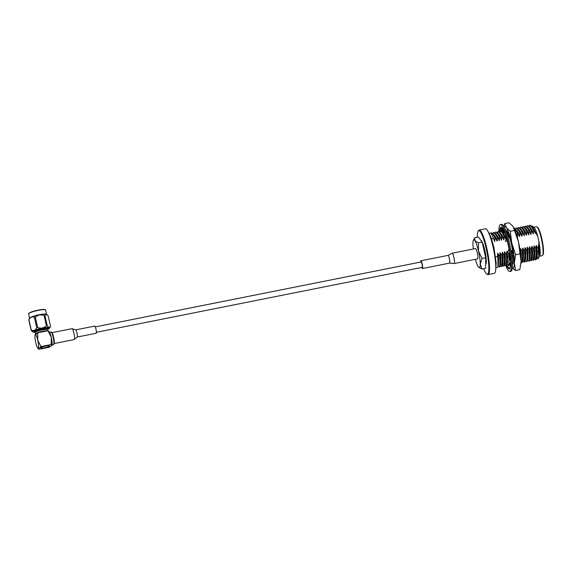 <?xml version="1.0" encoding="UTF-8"?>
<svg xmlns="http://www.w3.org/2000/svg" width="572" height="572" viewBox="0 0 572 572"><rect width="100%" height="100%" fill="white"/><g stroke="black" fill="none" stroke-linecap="round" stroke-linejoin="round"><path stroke-width="0.86" d="M96.389 332.296L422.2 267.367A2.76 0.479 -101.3 0 0 422.129 264.564A2.76 0.479 -101.3 0 0 421.121 261.955L95.309 326.884M43.086 348.026L43.086 348.026A4.504 0.715 167.1 0 0 43.272 347.998L43.594 347.948A4.504 0.715 167.1 0 0 43.779 347.919L44.123 347.862A4.504 0.715 167.1 0 0 44.316 347.819L44.666 347.755A4.504 0.715 167.1 0 0 44.866 347.712L45.217 347.633A4.504 0.715 167.1 0 0 45.417 347.59L45.767 347.504A4.504 0.715 167.1 0 0 45.967 347.454L46.303 347.361A4.504 0.715 167.1 0 0 46.496 347.311L46.825 347.218A4.504 0.715 167.1 0 0 47.011 347.161L47.319 347.068A4.504 0.715 167.1 0 0 47.49 347.011L47.49 347.011M42.6 348.033L42.614 348.083A4.504 0.715 167.1 0 0 42.786 348.062L43.086 347.969M41.449 348.098L41.456 348.148A4.504 0.715 167.1 0 0 41.57 348.148L41.792 348.148A4.504 0.715 167.1 0 0 41.928 348.141L42.178 348.126A4.504 0.715 167.1 0 0 42.335 348.112L42.614 348.083M47.462 346.961L47.776 346.911A4.504 0.715 167.1 0 0 47.934 346.854L47.919 346.804M47.934 346.854L48.191 346.761A4.504 0.715 167.1 0 0 48.334 346.703L48.32 346.653M49.471 346.039L49.499 345.974A4.504 0.715 167.1 0 0 49.499 345.938L49.492 345.896A4.504 0.715 167.1 0 0 49.457 345.853L49.399 345.81A4.504 0.715 167.1 0 0 49.349 345.788L49.249 345.753A4.504 0.715 167.1 0 0 49.178 345.738L49.035 345.717A4.504 0.715 167.1 0 0 48.942 345.71L48.756 345.702A4.504 0.715 167.1 0 0 48.641 345.702L48.42 345.702A4.504 0.715 167.1 0 0 48.284 345.71L48.034 345.724A4.504 0.715 167.1 0 0 47.876 345.738L47.598 345.76A4.504 0.715 167.1 0 0 47.433 345.781L47.126 345.824A4.504 0.715 167.1 0 0 46.947 345.845L46.618 345.896A4.504 0.715 167.1 0 0 46.432 345.931L46.089 345.988A4.504 0.715 167.1 0 0 45.896 346.024L45.545 346.096A4.504 0.715 167.1 0 0 45.345 346.139L44.995 346.21A4.504 0.715 167.1 0 0 44.795 346.26L44.444 346.346A4.504 0.715 167.1 0 0 44.251 346.396L43.908 346.482A4.504 0.715 167.1 0 0 43.715 346.539L43.386 346.632A4.504 0.715 167.1 0 0 43.2 346.682L42.893 346.782A4.504 0.715 167.1 0 0 42.721 346.839L42.435 346.932A4.504 0.715 167.1 0 0 42.278 346.99L42.021 347.09A4.504 0.715 167.1 0 0 41.878 347.147L41.649 347.24A4.504 0.715 167.1 0 0 41.534 347.297L41.341 347.383A4.504 0.715 167.1 0 0 41.241 347.44L41.084 347.526A4.504 0.715 167.1 0 0 41.012 347.569L40.898 347.654A4.504 0.715 167.1 0 0 40.841 347.697L40.769 347.769A4.504 0.715 167.1 0 0 40.741 347.812L40.719 347.876A4.504 0.715 167.1 0 0 40.712 347.912L40.734 347.962A4.504 0.715 167.1 0 0 40.755 347.99L40.812 348.033A4.504 0.715 167.1 0 0 40.862 348.062L40.962 348.091A4.504 0.715 167.1 0 0 41.034 348.105L41.177 348.126M40.734 347.962L40.712 347.912A4.504 0.715 167.1 0 0 44.494 347.79A4.504 0.715 167.1 0 0 49.499 345.917A4.504 0.715 167.1 0 0 44.945 346.224A4.504 0.715 167.1 0 0 40.719 347.926M48.384 328.986A8.73 1.387 167.1 0 0 49.664 328.078A8.73 1.387 167.1 0 0 40.884 328.471A8.73 1.387 167.1 0 0 32.804 331.939L31.195 330.43L28.757 319.791A9.953 1.587 -12.9 0 1 28.772 319.777A9.953 1.587 -12.9 0 1 28.9 319.598L31.338 330.237C33.519 331.074 35.335 330.28 36.78 327.856L34.341 317.217C32.161 316.38 30.345 317.174 28.9 319.598M46.454 325.847L44.015 315.208L39.354 314.829L35.271 316.952L37.702 327.592C40.998 328.635 43.915 328.056 46.454 325.847A9.953 1.587 167.1 0 1 47.24 325.775C48.706 327.613 49.807 327.827 50.543 326.405L48.105 315.773L46.911 314.564L44.802 315.136L47.24 325.775M44.015 315.208A9.953 1.587 -12.9 0 1 44.802 315.136M34.341 317.217A9.953 1.587 -12.9 0 1 35.271 316.952M37.702 327.592A9.953 1.587 167.1 0 0 36.78 327.856M49.664 328.078L50.529 326.426A9.953 1.587 167.1 0 0 50.543 326.405M35.207 332.668L34.434 332.26A7.243 1.151 -12.9 0 1 34.277 332.082L34.127 331.445A7.243 1.151 -12.9 0 1 42.178 328.435A7.243 1.151 -12.9 0 1 48.255 328.206L48.398 328.85A7.243 1.151 -12.9 0 1 48.327 329.079L47.812 329.787M32.804 331.939A8.73 1.387 167.1 0 0 34.349 332.196M35.321 334.334L35.528 333.862A6.464 1.03 -12.9 0 1 42.693 331.302A6.464 1.03 -12.9 0 1 47.59 330.83M35.5 333.926L35.185 332.582A6.464 1.03 -12.9 0 1 42.371 329.894A6.464 1.03 -12.9 0 1 47.791 329.694L48.034 330.752M34.277 332.082A7.243 1.151 -12.9 0 1 42.328 329.079A7.243 1.151 -12.9 0 1 48.398 328.85M28.772 319.777L29.637 318.125A8.73 1.387 -12.9 0 1 39.304 314.7A8.73 1.387 -12.9 0 1 46.496 314.264L46.911 314.564M40.948 346.589L37.688 340.025L37.788 332.782L48.019 330.745L51.28 337.316L51.18 344.551L40.948 346.589L38.381 348.87L39.032 349.292L49.264 347.254L51.93 345.388L51.18 344.551M35.056 334.877A7.036 1.223 -101.3 0 0 35.771 342.728A7.036 1.223 78.7 0 0 37.673 348.019A7.036 1.223 78.7 0 0 37.688 340.025A7.036 1.223 -101.3 0 0 35.056 334.877L37.788 332.782M48.019 330.745L49.378 332.017A7.036 1.223 78.7 0 1 51.28 337.316A7.036 1.223 78.7 0 1 51.995 345.166A7.036 1.223 78.7 0 1 51.945 345.309M52.059 344.923L53.489 344.637A6.471 1.123 -101.3 0 0 53.661 344.494A6.471 1.123 -101.3 0 0 53.11 337.044A6.471 1.123 -101.3 0 0 51.173 331.996A6.471 1.123 -101.3 0 0 50.958 331.939L49.528 332.225M51.173 331.996L51.809 332.439A5.913 1.03 78.7 0 1 53.775 337.973A5.913 1.03 78.7 0 1 54.083 343.851L53.661 344.494M96.246 333.197A3.661 0.636 -101.3 0 0 96.003 329.257A3.661 0.636 -101.3 0 0 94.723 326.083L75.697 329.88A3.661 0.636 -101.3 0 1 76.977 333.054A3.661 0.636 -101.3 0 1 77.22 336.987A3.661 0.636 -101.3 0 1 77.127 337.051L96.153 333.262A3.661 0.636 -101.3 0 0 96.246 333.197M513.677 227.356A21.107 3.668 78.7 0 1 513.742 227.477A21.107 3.668 78.7 0 1 518.489 241.885A21.107 3.668 78.7 0 1 521.078 261.504A21.107 3.668 78.7 0 1 520.956 263.699A21.107 3.668 78.7 0 1 520.942 263.856M512.276 267.825L515.443 270.499L514.392 262.834L515.637 254.719L520.027 253.839L518.489 241.885L513.02 226.312L509.087 222.708L504.697 223.58L503.975 226.691M515.443 270.499L519.834 269.619L521.078 261.504L520.027 253.839M515.637 254.719L511.804 243.214L510.267 231.26L514.657 230.38M510.267 231.26L506.334 227.649L504.697 223.58M505.526 230.008A17.589 3.053 78.7 0 1 511.919 246.668A17.589 3.053 78.7 0 1 512.405 264.507A17.589 3.053 78.7 0 0 512.812 264.15A17.589 3.053 78.7 0 0 511.897 246.675A17.589 3.053 78.7 0 0 506.041 230.187A17.589 3.053 78.7 0 0 505.526 230.008M512.29 267.732A21.107 3.668 -101.3 0 0 514.392 262.834A21.107 3.668 78.7 0 0 511.804 243.214A21.107 3.668 -101.3 0 0 506.334 227.649A21.107 3.668 -101.3 0 0 504.189 227.077M510.331 264.836L509.395 263.906M506.256 230.359L505.884 230.287M509.044 268.74A21.107 3.668 78.7 0 1 507.185 266.845L508.215 268.046L509.123 267.846M510.546 264.729A21.107 3.668 78.7 0 1 509.766 268.339A21.107 3.668 78.7 0 1 509.731 268.39L509.237 269.09L507.507 265.973L510.953 264.586M509.866 254.168A21.107 3.668 78.7 0 1 510.574 262.076A21.107 3.668 78.7 0 1 510.574 262.269L510.646 264.879L508.472 261.583L510.41 259.059M507.328 241.22A21.107 3.668 78.7 0 1 509.294 250.45A21.107 3.668 78.7 0 1 509.337 250.708L509.945 254.233L507.643 252.116L509.044 249.063M499.478 231.982L499.671 231.538A21.107 3.668 78.7 0 1 500.464 227.713A21.107 3.668 78.7 0 1 500.5 227.663L501.036 227.313A21.107 3.668 78.7 0 1 503.045 229.208A21.107 3.668 78.7 0 1 503.11 229.322L503.961 231.002A21.107 3.668 78.7 0 1 506.42 237.895A21.107 3.668 78.7 0 1 506.485 238.124L507.393 241.22L505.341 241.184L507.35 241.305M500.464 227.713L500.471 228.993M498.92 231.538A23.924 4.154 78.7 0 1 500.436 224.56L501.53 224.346A23.924 4.154 78.7 0 1 509.466 243.214A23.924 4.154 78.7 0 1 510.882 271.271L509.788 271.493A23.924 4.154 78.7 0 1 505.741 265.708M507.185 266.845A21.107 3.668 78.7 0 1 507.121 266.731L506.256 265.251M500.436 224.56A23.924 4.154 78.7 0 1 508.379 243.436A23.924 4.154 78.7 0 1 509.788 271.493M508.93 265.065L508.844 265.437M508.351 267.489L508.215 268.046M509.302 264.207L509.738 264.335L509.631 265.122M509.738 264.335L509.001 264.779M503.196 230.423L502.295 229.522L501.858 227.492M502.345 230.852L500.057 230.609L501.036 230.309L501.823 227.62M500.993 226.962L500.057 230.609M501.036 230.309L503.324 230.552M503.188 230.537L501.766 231.553M503.975 230.802L502.445 232.976L503.489 233.061L504.297 231.789M503.489 233.061L504.368 231.96M508.065 237.673L507.736 236.536M506.091 236.787L506.12 239.375L505.341 241.184M510.553 248.405L510.324 247.226M485.635 264.436A12.312 2.138 -101.3 0 0 485.206 252.052A12.312 2.138 -101.3 0 0 480.852 240.34M534.312 258.937L535.535 259.902L536.4 259.059L536.479 252.245L536.064 248.884L534.141 245.939L533.798 249.335L531.874 246.389L531.531 249.785L529.608 246.847L529.264 250.236L527.341 247.297L526.998 250.686L525.075 247.748L524.738 251.137L522.808 248.198L522.472 251.587L520.541 248.648L520.241 251.244M535.535 259.902L536.193 252.302L535.778 248.942M532.046 259.395L533.268 260.353L534.141 259.509L533.798 249.335M533.268 260.353L533.926 252.752L533.512 249.392M529.779 259.845L531.002 260.803L531.874 259.96L531.531 249.785M531.002 260.803L531.66 253.203L531.245 249.842M527.52 260.296L528.735 261.254L529.608 260.417L529.264 250.236M528.735 261.254L529.121 260.946L529.4 253.653L528.986 250.293M525.253 260.746L526.469 261.704L527.341 260.868L526.998 250.686M526.469 261.704L526.855 261.397L527.134 254.104L526.719 250.743M522.987 261.197L524.209 262.162L525.075 261.318L524.738 251.137M524.209 262.162L524.867 254.554L524.452 251.194M521.063 262.062L521.943 262.612L522.808 261.769L522.472 251.587M521.943 262.612L522.601 255.012L522.186 251.644M507.128 264.357L508.63 265.265L509.459 263.077M509.48 260.267L508.88 254.297L506.949 251.358L506.613 254.755L504.69 251.809L504.061 255.262L502.423 252.259L501.801 255.713L500.157 252.717L499.535 256.163L497.604 253.224L497.626 256.542A17.589 3.053 78.7 0 1 497.969 259.917L497.89 266.738L497.404 267.267A17.589 3.053 78.7 0 1 496.968 267.589L496.038 267.775M508.351 265.322L509.202 262.691M509.209 260.618L508.594 254.354M504.861 264.807L506.084 265.773L506.949 264.929L506.613 254.755M506.084 265.773L506.742 258.172L506.327 254.805M502.595 265.265L503.818 266.223L504.69 265.379L504.347 255.205M503.818 266.223L504.475 258.623L504.061 255.262M500.336 265.715L501.551 266.674L502.423 265.83L502.08 255.655M501.551 266.674L502.216 259.073L501.801 255.713M498.069 266.166L499.284 267.124L500.157 266.28L499.814 256.106M499.284 267.124L499.671 266.817L499.949 259.524L499.535 256.163M497.626 256.542L495.638 256.935M491.548 238.81L493.479 238.424L494.637 241.52L493.522 238.595M489.16 233.269L490.09 233.083A17.589 3.053 78.7 0 1 493.479 238.424M494.637 241.52L494.973 238.124L493.901 235.693L491.276 232.847L490.712 233.276M494.973 238.124L492.914 233.59L491.276 232.847M495.259 238.074L497.182 241.012L497.24 237.673L496.16 235.242L493.543 232.396L492.707 233.362M497.24 237.673L495.18 233.14L493.543 232.396M497.526 237.616L499.449 240.562L499.506 237.223L498.426 234.792L495.81 231.946L494.973 232.904M499.506 237.223L497.447 232.69L495.81 231.946M499.785 237.165L501.716 240.104L501.773 236.772L500.693 234.341L498.076 231.488L497.24 232.454M501.773 236.772L499.713 232.239L498.076 231.488M502.052 236.715L503.975 239.654L504.032 236.322L502.466 232.976M502.452 232.954L500.336 231.038L499.506 232.003M504.032 236.322L502.795 233.004M502.624 232.711L501.973 231.789L500.336 231.038M503.21 230.716L502.602 230.587M508.229 238.81L508.565 235.421L505.684 230.402M508.565 235.421L507.772 232.933L505.569 230.123M517.21 236.851L517.574 236.944L517.624 233.612L516.552 231.181L514.178 228.328M517.624 233.612L515.565 229.079L514.156 228.285M517.91 233.555L519.834 236.493L519.891 233.162L518.818 230.73L516.194 227.878L515.358 228.843M519.891 233.162L517.832 228.628L516.194 227.878M520.177 233.104L522.1 236.043L522.157 232.711L521.085 230.28L518.461 227.427L517.624 228.392M522.157 232.711L520.098 228.178L518.461 227.427M522.443 232.654L524.367 235.593L524.424 232.261L523.351 229.822L520.727 226.977L519.891 227.942M524.424 232.261L522.365 227.72L520.727 226.977M524.71 232.203L526.633 235.142L526.69 231.803L525.611 229.372L522.994 226.526L522.157 227.492M526.69 231.803L524.631 227.27L522.994 226.526M526.969 231.746L528.9 234.692L528.957 231.353L527.877 228.922L525.26 226.076L524.424 227.041M528.957 231.353L526.898 226.819L525.26 226.076M529.236 231.295L531.166 234.241L531.224 230.902L530.144 228.471L527.527 225.625L526.69 226.583M531.224 230.902L529.164 226.369L527.527 225.625M531.502 230.845L533.426 233.784L533.483 230.452L532.41 228.021L529.786 225.168L528.957 226.133M533.483 230.452L531.424 225.919L529.786 225.168M531.467 225.961L532.253 226.09L537.78 236.622L538.845 241.298A15.058 2.617 78.7 0 1 539.632 256.263L537.973 258.83L536.579 258.487M532.253 226.09L533.84 227.184A15.058 2.617 78.7 0 1 537.78 236.622M538.845 241.298L538.795 245.738C539.41 249.943 539.603 253.189 539.389 255.477L538.395 246.668L537.973 258.83M538.681 245.066L538.395 246.668M538.795 245.738L538.667 245.038M537.98 248.377L536.121 245.545L536.064 248.884M536.693 258.115L537.222 251.187L536.4 245.488M534.427 258.565L534.963 251.637L534.141 245.939M532.167 259.016L532.696 252.088L531.874 246.389M529.901 259.466L530.43 252.545L529.608 246.847M527.634 259.917L528.163 252.996L527.341 247.297M525.368 260.374L525.897 253.446L525.075 247.748M523.101 260.825L523.63 253.897L522.808 248.198M521.078 261.082L521.371 254.347L520.541 248.648M513.127 253.453L511.482 250.457L511.211 252.195M512.319 262.133L512.305 256.156L511.482 250.457M510.231 259.288L509.731 254.04M507.242 263.985L507.779 257.057L506.949 251.358M504.976 264.436L505.512 257.507L504.69 251.809M502.716 264.886L503.246 257.958L502.423 252.259M500.45 265.337L500.979 258.408L500.157 252.717M498.183 265.787L498.712 258.866L497.89 253.167M533.769 230.394L535.692 233.333L533.919 228.979L531.824 226.398M535.692 233.333L535.685 232.818M533.426 233.784L531.653 229.429L529.565 226.848M531.166 234.241L529.386 229.887L527.298 227.306M528.9 234.692L527.119 230.337L525.032 227.756M526.633 235.142L524.853 230.788L522.765 228.207M524.367 235.593L522.586 231.238L520.499 228.657M522.1 236.043L520.327 231.689L518.232 229.107M519.834 236.493L518.06 232.139L515.973 229.558M517.574 236.944L516.116 233.262M508.508 238.753L508.093 237.595M506.213 239.11L503.353 233.047M502.767 232.468L502.373 232.268M506.241 239.017L506.241 237.394M503.975 239.654L502.202 235.299L500.114 232.718M501.716 240.104L499.935 235.75L497.847 233.169M499.449 240.562L497.669 236.207L495.581 233.626M497.182 241.012L495.402 236.658L493.314 234.077M494.916 241.463L492.428 235.857M539.389 255.477C539.518 253.031 539.182 249.571 538.388 245.095M536.4 259.059L536.893 257.479L536.944 251.244L536.121 245.545M534.141 259.509L534.627 257.936L534.677 251.694L533.855 245.996M531.874 259.96L532.36 258.387L532.41 252.145L531.588 246.446M529.608 260.417L530.094 258.837L530.144 252.595L529.322 246.904M527.341 260.868L527.827 259.288L527.877 253.053L527.055 247.354M525.075 261.318L525.561 259.738L525.618 253.503L524.796 247.805M522.808 261.769L523.301 260.188L523.351 253.954L522.529 248.255M521.078 260.489L521.085 254.404L520.263 248.706M512.219 260.567L511.204 250.515M509.959 259.645L509.395 253.725M506.949 264.929L507.443 263.349L507.493 257.114L506.67 251.415M504.69 265.379L505.176 263.806L505.226 257.564L504.404 251.866M502.423 265.83L502.91 264.257L502.96 258.015L502.137 252.316M500.157 266.28L500.643 264.707L500.693 258.465L499.871 252.767M497.89 266.738L498.376 265.158L498.434 258.923L497.604 253.224M535.413 233.39L533.633 229.036L531.424 225.919M533.147 233.841L531.367 229.486L529.164 226.369M530.88 234.298L529.1 229.937L526.898 226.819M528.614 234.749L526.833 230.394L524.631 227.27M526.347 235.199L524.574 230.845L522.365 227.72M524.081 235.65L522.308 231.295L520.098 228.178M521.821 236.1L520.041 231.746L517.832 228.628M519.555 236.551L517.774 232.196L515.565 229.079M517.288 237.001L517.117 236.508M504.318 236.265L505.963 239.26L504.182 234.906L501.973 231.789M503.696 239.711L501.916 235.357L499.713 232.239M501.429 240.161L499.649 235.807L497.447 232.69M499.163 240.619L497.39 236.265L495.18 233.14M496.896 241.069L495.123 236.715L492.914 233.59M508.923 253.296L508.88 254.297M539.668 256.206L542.163 255.713A14.779 2.567 -101.3 0 0 542.563 255.398A14.779 2.567 -101.3 0 0 541.291 238.381A14.779 2.567 -101.3 0 0 536.879 226.862A14.779 2.567 -101.3 0 0 536.386 226.727L533.89 227.227M536.879 226.862L537.508 227.306A14.214 2.467 78.7 0 1 541.763 238.381A14.214 2.467 78.7 0 1 542.978 254.747L542.563 255.398M483.626 268.661A22.151 3.847 -101.3 0 0 486.693 273.931A22.151 3.847 -101.3 0 0 486.121 248.162A22.151 3.847 -101.3 0 0 478.171 231.16A22.151 3.847 -101.3 0 0 477.355 237.208M478.171 231.16L478.585 230.516A22.716 3.947 78.7 0 1 479.2 230.03A22.716 3.947 78.7 0 1 486.736 247.948A22.716 3.947 78.7 0 1 488.08 274.589A22.716 3.947 78.7 0 1 487.33 274.374L486.693 273.931M488.08 274.589L494.33 273.337A22.716 3.947 -101.3 0 0 493.758 250.286A22.716 3.947 -101.3 0 0 485.449 228.779L479.2 230.03M475.375 259.323A14.071 2.445 -101.3 0 0 478.299 266.795A14.071 2.445 -101.3 0 0 478.757 267.31L481.917 269.004L485.592 268.268L485.721 257.75L482.139 242.113L478.428 236.994L474.753 237.723L473.38 240.319A14.071 2.445 -101.3 0 0 472.922 243.336A14.071 2.445 -101.3 0 0 473.323 248.999M481.917 269.004L480.215 264.092L482.046 258.48L485.721 257.75M482.046 258.48L478.492 251.015L478.464 242.843L482.139 242.113M478.464 242.843L474.846 240.633L474.753 237.723M478.757 267.31A14.071 2.445 -101.3 0 0 480.215 264.092A14.071 2.445 -101.3 0 0 478.492 251.015A14.071 2.445 -101.3 0 0 474.846 240.633A14.071 2.445 -101.3 0 0 473.38 240.319M421.721 267.46A3.94 0.686 -101.3 0 0 422.429 268.525L449.613 263.106L453.975 263.585L477.599 258.88A5.262 0.915 -101.3 0 0 477.47 253.539A5.262 0.915 -101.3 0 0 475.539 248.555L452.166 253.21C453.253 252.645 455.441 263.642 454.218 263.535L449.592 263.106A3.94 0.686 -101.3 0 0 449.613 263.106A3.94 0.686 -101.3 0 0 449.513 259.109A3.94 0.686 -101.3 0 0 448.069 255.377L452.166 253.21M422.429 268.525A3.94 0.686 -101.3 0 0 422.329 264.529A3.94 0.686 -101.3 0 0 420.885 260.796A3.94 0.686 -101.3 0 0 420.642 262.048M28.807 313.535A8.444 1.344 -12.9 0 1 36.744 310.424A8.444 1.344 -12.9 0 1 45.245 309.767M46.597 314.335L45.617 310.053A8.73 1.387 167.1 0 0 38.303 310.324A8.73 1.387 167.1 0 0 28.6 313.949L29.58 318.232M77.127 337.051L74.21 339.561A5.548 0.965 -101.3 0 0 74.353 339.453A5.548 0.965 -101.3 0 0 73.981 333.505A5.548 0.965 -101.3 0 0 72.051 328.678L75.697 329.88M45.617 310.053C45.588 309.38 43.994 309.245 40.834 309.659L31.06 312.112C29.251 312.834 28.436 313.449 28.6 313.949M37.673 348.019L38.381 348.87M72.043 328.678L52.031 332.668M74.21 339.561L54.197 343.543M502.523 232.861C503.396 231.088 503.396 229.565 502.502 228.299M488.366 232.146L491.055 237.423L493.858 247.097L496.181 262.848L495.738 269.112M509.709 262.898L509.216 264.478M506.506 230.881L507.564 232.153M420.885 260.796L448.069 255.377"/></g></svg>
